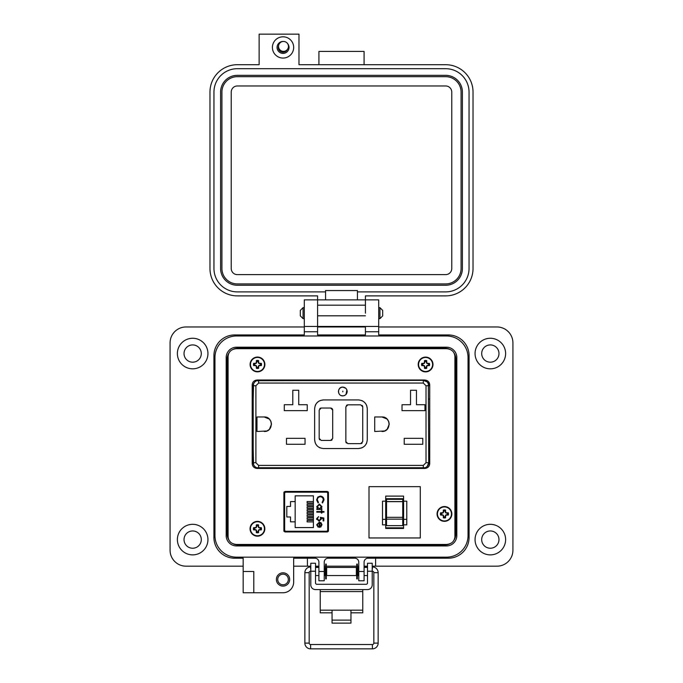 <?xml version="1.0" encoding="UTF-8"?>
<svg xmlns="http://www.w3.org/2000/svg" width="683" height="683" viewBox="0 0 683 683"><rect width="100%" height="100%" fill="white"/><g stroke="black" fill="none" stroke-linecap="round" stroke-linejoin="round"><path stroke-width="1.02" d="M446.477 348.689L236.523 348.689C231.392 349.133 228.583 351.694 228.088 356.364L228.088 536.778C228.583 541.448 231.392 544.01 236.523 544.462L446.477 544.462C451.608 544.01 454.417 541.448 454.912 536.778L454.912 356.364C454.417 351.694 451.608 349.133 446.477 348.689L236.523 348.689L446.477 348.689M424.664 468.453C427.746 468.171 429.436 466.583 429.727 463.672L429.727 384.785C429.436 381.882 427.746 380.294 424.664 380.013L257.252 380.013C254.17 380.294 252.479 381.882 252.189 384.785L252.189 463.672C252.479 466.583 254.17 468.171 257.252 468.453L424.664 468.453C427.746 468.171 429.436 466.583 429.727 463.672C429.436 466.583 427.746 468.171 424.664 468.453M284.043 531.459L328.301 531.459M283.897 501.083L284.64 501.083L284.632 491.965L328.301 491.965L284.043 491.965M228.088 356.364L228.088 536.778L228.088 356.364M236.523 544.462L446.477 544.462L236.523 544.462M454.912 536.778L454.912 356.364L454.912 536.778M252.189 463.672C252.479 466.583 254.17 468.171 257.252 468.453C254.17 468.171 252.479 466.583 252.189 463.672M257.252 380.013C254.17 380.294 252.479 381.882 252.189 384.785C252.479 381.882 254.17 380.294 257.252 380.013M429.727 384.785C429.436 381.882 427.746 380.294 424.664 380.013C427.746 380.294 429.436 381.882 429.727 384.785M283.897 492.469L283.897 530.947L284.982 531.963L327.362 531.963L328.446 530.947L328.446 492.469L327.362 491.461L284.982 491.461L283.897 492.469M283.897 522.341L284.64 522.341L284.632 531.459M426.371 367.377L426.713 368.359A11.466 0.999 -90 0 0 426.747 366.643L426.704 365.729L427.575 365.285L429.453 365.61A4.021 4.021 0 0 0 429.453 363.373A11.466 0.999 180 0 0 427.746 363.33L426.824 363.382L426.388 362.502L426.713 360.624A4.021 4.021 0 0 0 424.476 360.624A11.466 0.999 90 0 0 424.433 362.34L424.356 363.382L422.709 363.715A2.988 2.988 0 0 0 422.709 365.268L424.484 365.729L424.809 367.377A2.988 2.988 0 0 0 426.371 367.377L426.371 366.566M424.809 366.566L424.433 366.643A11.466 0.999 90 0 0 424.476 368.359A4.021 4.021 0 0 0 426.713 368.359M428.48 365.268A2.988 2.988 0 0 0 428.48 363.715L429.453 363.373M432.988 364.491A7.393 7.393 0 0 0 425.594 357.098A7.393 7.393 0 0 0 418.201 364.491A7.393 7.393 0 0 0 425.594 371.885A7.393 7.393 0 0 0 432.988 364.491M425.594 371.501A7.018 7.018 0 0 0 432.604 364.491A7.018 7.018 0 0 0 425.594 357.474A7.018 7.018 0 0 0 418.577 364.491A7.018 7.018 0 0 0 425.594 371.501M424.484 365.729L424.186 366.02A11.432 0.999 67.5 0 0 424.416 366.549M423.605 365.285L423.528 365.67A11.432 0.999 22.5 0 0 424.058 365.892M423.511 363.715L423.443 363.33A11.466 0.999 180 0 0 421.727 363.373A4.021 4.021 0 0 0 421.727 365.61A11.466 0.999 0 0 0 423.443 365.653M424.356 363.382L424.058 363.091A11.432 0.999 157.5 0 0 423.528 363.313M424.058 363.091L424.484 363.254M424.792 362.502L424.416 362.425A11.432 0.999 112.5 0 0 424.186 362.963M426.371 362.417L426.747 362.34A11.466 0.999 -90 0 0 426.713 360.624M426.704 363.254L426.995 362.963A11.432 0.999 -112.5 0 0 426.773 362.425M427.575 363.689L427.652 363.313A11.432 0.999 -157.5 0 0 427.123 363.091M427.669 365.268L427.746 365.653A11.466 0.999 0 0 0 429.453 365.61M426.824 365.601L427.123 365.892A11.432 0.999 -22.5 0 0 427.652 365.67M426.388 366.481L426.773 366.549A11.432 0.999 -67.5 0 0 426.995 366.02M426.371 361.606A2.988 2.988 0 0 0 424.809 361.606L424.476 360.624M428.48 363.715L427.669 363.715M424.809 361.606L424.809 362.417M424.809 367.377L424.476 368.359M422.709 365.268L421.727 365.61M422.709 363.715L421.727 363.373M258.268 367.334L258.609 368.316A11.466 0.999 -90 0 0 258.644 366.6L258.601 365.687L259.472 365.243L261.35 365.567A4.021 4.021 0 0 0 261.35 363.33A11.466 0.999 180 0 0 259.642 363.288L258.72 363.339L258.285 362.46L258.609 360.581A4.021 4.021 0 0 0 256.373 360.581A11.466 0.999 90 0 0 256.33 362.297L256.253 363.339L254.605 363.672A2.988 2.988 0 0 0 254.605 365.226L256.381 365.687L256.706 367.334A2.988 2.988 0 0 0 258.268 367.334L258.268 366.523M256.706 366.523L256.33 366.6A11.466 0.999 90 0 0 256.373 368.316A4.021 4.021 0 0 0 258.609 368.316M260.377 365.226A2.988 2.988 0 0 0 260.377 363.672L261.35 363.33M257.491 357.055A7.393 7.393 0 0 0 250.098 364.449A7.393 7.393 0 0 1 257.491 357.055A7.393 7.393 0 0 1 264.884 364.449A7.393 7.393 0 0 0 257.491 357.055A7.393 7.393 0 0 0 250.098 364.449A7.393 7.393 0 0 0 257.491 371.842A7.393 7.393 0 0 0 264.884 364.449A7.393 7.393 0 0 0 257.491 357.055A7.393 7.393 0 0 0 250.098 364.449A7.393 7.393 0 0 0 257.491 371.842M257.491 371.467A7.018 7.018 0 0 0 264.5 364.449A7.018 7.018 0 0 0 257.491 357.431A7.018 7.018 0 0 0 250.473 364.449A7.018 7.018 0 0 0 257.491 371.467M256.381 365.687L256.082 365.977A11.432 0.999 67.5 0 0 256.313 366.515M255.502 365.243L255.425 365.627A11.432 0.999 22.5 0 0 255.954 365.849M255.408 363.672L255.34 363.288A11.466 0.999 180 0 0 253.624 363.33A4.021 4.021 0 0 0 253.624 365.567A11.466 0.999 0 0 0 255.34 365.61M256.253 363.339L255.954 363.049A11.432 0.999 157.5 0 0 255.425 363.271M255.954 363.049L256.381 363.211M256.688 362.46L256.313 362.391A11.432 0.999 112.5 0 0 256.082 362.921M258.268 362.374L258.644 362.297A11.466 0.999 -90 0 0 258.609 360.581M258.601 363.211L258.891 362.921A11.432 0.999 -112.5 0 0 258.669 362.391M259.472 363.655L259.549 363.271A11.432 0.999 -157.5 0 0 259.019 363.049M259.566 365.226L259.642 365.61A11.466 0.999 0 0 0 261.35 365.567M258.72 365.559L259.019 365.849A11.432 0.999 -22.5 0 0 259.549 365.627M258.285 366.438L258.669 366.515A11.432 0.999 -67.5 0 0 258.891 365.977M258.268 361.563A2.988 2.988 0 0 0 256.706 361.563L256.373 360.581M260.377 363.672L259.566 363.672M256.706 361.563L256.706 362.374M256.706 367.334L256.373 368.316M254.605 365.226L253.624 365.567M254.605 363.672L253.624 363.33M445.239 516.826L445.572 517.808A11.466 0.999 -90 0 0 445.615 516.092L445.564 515.178L446.443 514.734L448.321 515.059A4.021 4.021 0 0 0 448.321 512.822A11.466 0.999 180 0 0 446.605 512.779L445.692 512.831L445.256 511.951L445.572 510.073A4.021 4.021 0 0 0 443.335 510.073A11.466 0.999 90 0 0 443.301 511.789L443.216 512.831L441.568 513.164A2.988 2.988 0 0 0 441.568 514.717L443.344 515.178L443.677 516.826A2.988 2.988 0 0 0 445.239 516.826L445.239 516.015M443.677 516.015L443.301 516.092A11.466 0.999 90 0 0 443.335 517.808A4.021 4.021 0 0 0 445.572 517.808M447.339 514.717A2.988 2.988 0 0 0 447.339 513.164L448.321 512.822M451.847 513.94A7.393 7.393 0 0 0 444.454 506.547A7.393 7.393 0 0 0 437.06 513.94A7.393 7.393 0 0 0 444.454 521.334A7.393 7.393 0 0 0 451.847 513.94M444.454 520.958A7.018 7.018 0 0 0 451.472 513.94A7.018 7.018 0 0 0 444.454 506.923A7.018 7.018 0 0 0 437.444 513.94A7.018 7.018 0 0 0 444.454 520.958M443.344 515.178L443.054 515.469A11.432 0.999 67.5 0 0 443.276 515.998M442.473 514.734L442.396 515.119A11.432 0.999 22.5 0 0 442.925 515.341M442.379 513.164L442.302 512.779A11.466 0.999 180 0 0 440.586 512.822A4.021 4.021 0 0 0 440.586 515.059A11.466 0.999 0 0 0 442.302 515.102M443.216 512.831L442.925 512.54A11.432 0.999 157.5 0 0 442.396 512.762M443.66 511.951L443.276 511.874A11.432 0.999 112.5 0 0 443.054 512.412M445.239 511.866L445.615 511.789A11.466 0.999 -90 0 0 445.572 510.073M445.564 512.702L445.862 512.412A11.432 0.999 -112.5 0 0 445.632 511.874M446.443 513.138L446.52 512.762A11.432 0.999 -157.5 0 0 445.982 512.54M446.528 514.717L446.605 515.102A11.466 0.999 0 0 0 448.321 515.059M445.692 515.05L445.982 515.341A11.432 0.999 -22.5 0 0 446.52 515.119M445.256 515.93L445.632 515.998A11.432 0.999 -67.5 0 0 445.862 515.469M445.239 511.055A2.988 2.988 0 0 0 443.677 511.055L443.335 510.073M447.339 513.164L446.528 513.164M443.677 511.055L443.677 511.866M443.677 516.826L443.335 517.808M441.568 514.717L440.586 515.059M441.568 513.164L440.586 512.822M258.225 531.656L258.567 532.638A11.466 0.999 -90 0 0 258.601 530.922L258.55 530.008L259.429 529.564L261.307 529.888A4.021 4.021 0 0 0 261.307 527.652A11.466 0.999 180 0 0 259.6 527.609L258.678 527.66L258.242 526.781L258.567 524.903A4.021 4.021 0 0 0 256.33 524.903A11.466 0.999 90 0 0 256.287 526.619L256.21 527.66L254.563 527.985A2.988 2.988 0 0 0 254.563 529.547L256.338 530.008L256.663 531.656A2.988 2.988 0 0 0 258.225 531.656L258.225 530.845M256.663 530.845L256.287 530.922A11.466 0.999 90 0 0 256.33 532.638A4.021 4.021 0 0 0 258.567 532.638M260.334 529.547A2.988 2.988 0 0 0 260.334 527.985L261.307 527.652M257.448 521.377A7.393 7.393 0 0 0 250.055 528.77A7.393 7.393 0 0 1 257.448 521.377A7.393 7.393 0 0 1 264.833 528.77A7.393 7.393 0 0 0 257.448 521.377A7.393 7.393 0 0 0 250.055 528.77A7.393 7.393 0 0 0 257.448 536.164A7.393 7.393 0 0 0 264.833 528.77A7.393 7.393 0 0 0 257.448 521.377A7.393 7.393 0 0 0 250.055 528.77A7.393 7.393 0 0 0 257.448 536.164M257.448 535.779A7.018 7.018 0 0 0 264.458 528.77A7.018 7.018 0 0 0 257.448 521.752A7.018 7.018 0 0 0 250.43 528.77A7.018 7.018 0 0 0 257.448 535.779M256.338 530.008L256.04 530.298A11.432 0.999 67.5 0 0 256.27 530.828M255.459 529.564L255.382 529.948A11.432 0.999 22.5 0 0 255.912 530.17M255.365 527.985L255.297 527.609A11.466 0.999 180 0 0 253.581 527.652A4.021 4.021 0 0 0 253.581 529.888A11.466 0.999 0 0 0 255.297 529.923M256.21 527.66L255.912 527.361A11.432 0.999 157.5 0 0 255.382 527.592M255.912 527.361L256.338 527.532M256.646 526.781L256.27 526.704A11.432 0.999 112.5 0 0 256.04 527.233M258.225 526.695L258.601 526.619A11.466 0.999 -90 0 0 258.567 524.903M258.55 527.532L258.848 527.233A11.432 0.999 -112.5 0 0 258.626 526.704M258.848 527.233L258.678 527.66M259.429 527.968L259.506 527.592A11.432 0.999 -157.5 0 0 258.977 527.361M259.523 529.547L259.6 529.923A11.466 0.999 0 0 0 261.307 529.888M258.678 529.88L258.977 530.17A11.432 0.999 -22.5 0 0 259.506 529.948M258.977 530.17L258.55 530.008M258.242 530.751L258.626 530.828A11.432 0.999 -67.5 0 0 258.848 530.298M258.225 525.884A2.988 2.988 0 0 0 256.663 525.884L256.33 524.903M260.334 527.985L259.523 527.985M256.663 525.884L256.663 526.695M256.663 531.656L256.33 532.638M254.563 529.547L253.581 529.888M254.563 527.985L253.581 527.652M327.703 529.914L327.703 493.502A1.332 1.332 0 0 0 326.372 492.178L285.972 492.178A1.332 1.332 0 0 0 284.64 493.502L284.64 529.914A1.332 1.332 0 0 0 285.972 531.246L326.372 531.246A1.332 1.332 0 0 0 327.703 529.914L327.703 525.133L328.446 525.133M321.01 526.841L319.226 527.396L319.226 522.802L317.33 524.672L318.415 526.567L318.116 527.131L316.699 524.757L319.345 522.171L321.061 522.76L322.017 524.766L320.686 527.045M321.3 511.533L321.3 510.628L321.932 510.628L321.932 511.533L323.998 511.533L323.998 512.165L321.932 512.165L321.932 513.061L321.3 513.061L321.3 512.165L316.792 512.165L316.792 511.533L321.3 511.533M316.613 499.905L317.843 497.011L320.344 496.114C322.624 496.336 323.844 497.6 323.998 499.896L322.53 502.97L322.111 502.415L323.281 499.862C323.153 497.975 322.154 496.934 320.301 496.746C318.423 496.942 317.433 497.992 317.33 499.905L318.5 502.415L318.082 502.97L316.613 499.905M295.176 527.575L295.176 521.838L290.514 521.838L290.514 516.98L286.8 516.98L286.8 506.445L290.514 506.445L290.514 501.587L295.176 501.587L295.176 495.849L313.403 495.849L313.403 527.575L295.176 527.575M319.371 504.045L322.017 506.743L320.976 508.826L321.932 508.826L321.932 509.458L316.792 509.458L316.792 508.826L317.68 508.826L316.699 506.726L319.371 504.045L316.699 506.726M319.115 520.548L320.668 518.849L320.31 517.304L323.819 518.021L323.819 520.907L323.102 520.907L323.102 518.517L321.249 518.132L321.386 518.969L319.089 521.18L316.613 518.721L318.594 516.579L317.33 518.764L319.115 520.548L317.33 518.764M327.703 493.502L327.703 498.291L328.446 498.291M317.416 524.092L317.33 524.672M318.5 502.415L317.33 499.905C317.433 497.992 318.423 496.942 320.301 496.746M322.111 502.415L323.281 499.862M320.344 496.114C322.624 496.336 323.844 497.6 323.998 499.896M320.976 508.826L322.017 506.743M320.31 517.304L320.668 518.849M316.716 519.498L316.613 518.721M326.372 492.178L316.801 491.965M295.543 491.965L285.972 492.178M321.386 524.8L320.908 523.477L321.386 524.8L319.857 526.764L321.386 524.8M295.176 501.587L295.176 521.838M313.403 521.906L307.137 521.906L307.137 520.42L313.403 520.42M313.403 516.502L307.137 516.502L307.137 515.016L313.403 515.016M313.403 503.004L307.137 503.004L307.137 501.518L313.403 501.518M313.403 508.4L307.137 508.4L307.137 506.914L313.403 506.914M313.403 511.106L307.137 511.106L307.137 509.612L313.403 509.612M313.403 505.702L307.137 505.702L307.137 504.216L313.403 504.216M313.403 513.804L307.137 513.804L307.137 512.318L313.403 512.318M313.403 519.208L307.137 519.208L307.137 517.714L313.403 517.714M283.897 520.386L284.64 520.403L284.64 529.914M284.64 493.502L284.64 503.012L283.897 503.038M319.345 508.826L317.33 506.752L319.362 504.677L321.386 506.752L319.345 508.826L317.33 506.752M319.857 526.764L319.857 522.871L320.908 523.477M402.748 518.286L402.748 519.157L386.535 519.157L386.535 517.33L402.748 517.33L402.748 518.286M385.699 496.106L385.699 528.454L403.593 528.454L403.593 496.106L385.699 496.106M403.593 519.362L406.778 519.362L406.778 524.851L403.593 524.851M385.699 501.168L382.514 501.168L382.514 524.851L385.699 524.851M420.293 537.956L368.999 537.956L368.999 486.655L420.293 486.655L420.293 537.956M386.535 498.701L386.535 501.672L402.748 501.672L402.748 498.701L386.535 498.701L402.748 498.701M402.748 501.672L402.748 517.33M386.535 519.157L386.535 525.645L402.748 525.645L402.748 519.157M386.535 501.672L386.535 517.33M403.593 527.831L385.699 527.831M406.778 519.362L406.778 501.168L403.593 501.168M382.514 519.362L385.699 519.362M341.218 395.577L342.815 395.875C337.154 396.123 337.154 386.851 342.815 387.099L341.201 387.415M341.124 387.44L339.716 388.388M339.656 388.448L338.734 389.873M338.725 389.891L338.426 391.487M338.426 391.581L338.734 393.109M228.088 414.282A6.753 6.753 0 0 0 227.217 414.547M345.88 388.345L342.815 387.099C345.461 387.381 346.93 388.84 347.203 391.487C346.93 394.142 345.47 395.602 342.815 395.875L344.437 395.568M345.914 388.388L346.862 389.797M346.887 389.865L345.957 394.552M345.914 394.595L344.505 395.542M428.719 399.085L429.727 399.085M253.581 464.696L253.197 449.38L252.189 449.38M257.619 468.453L255.382 468.111M255.382 380.354L257.619 380.013M428.693 383.078L428.693 382.156M286.476 444.283L286.476 438.341L305.045 438.341L305.045 444.283L286.476 444.283M266.925 430.973L256.979 431.485L256.979 416.971L264.236 416.971L269.324 419.063M269.367 419.097L270.938 421.445M270.972 421.539L271.493 424.169M271.493 424.228L269.401 429.325M269.367 429.368L267.019 430.93M264.236 416.971C273.593 416.562 273.593 431.895 264.236 431.485M284.282 410.662L284.282 404.72L292.794 404.72L292.794 390.275L298.736 390.275L298.736 404.72L307.239 404.72L307.239 410.662L284.282 410.662M384.657 430.973L374.711 431.485L374.711 416.971L381.968 416.971L387.065 419.063M387.099 419.097L388.67 421.445M388.712 421.539L389.225 424.169M389.225 424.228L387.141 429.325M387.099 429.368L384.751 430.93M381.968 416.971C391.325 416.562 391.333 431.895 381.968 431.485M404.216 444.283L404.216 438.341L422.777 438.341L422.777 444.283L404.216 444.283M402.022 410.662L402.022 404.72L410.526 404.72L410.526 390.275L416.468 390.275L416.468 404.72L424.971 404.72L424.971 410.662L402.022 410.662M428.719 449.209L429.727 449.209M428.335 383.761L428.719 462.715L427.191 466.472M427.14 466.532L425.398 467.693M425.304 467.735L256.629 467.735M256.612 467.735L254.836 466.583M254.776 466.532L253.615 464.79M252.189 399.256L253.197 399.256L253.572 383.786M253.581 383.761L254.725 381.985M254.776 381.934L256.518 380.772M256.612 380.73L423.315 380.354L427.08 381.882M427.14 381.934L428.301 383.675M367.283 439.758C366.737 445.06 363.808 447.988 358.507 448.535L323.409 448.535C318.107 447.988 315.179 445.06 314.632 439.758L314.632 408.707C315.179 403.405 318.107 400.477 323.409 399.931L358.507 399.931C363.808 400.477 366.737 403.405 367.283 408.707L367.283 439.758M253.197 449.38L253.197 399.256M258.601 465.413L258.601 468.111A5.404 5.404 0 0 1 253.197 462.715L253.197 385.75A5.404 5.404 0 0 1 258.601 380.354L258.601 383.052L423.315 383.052L426.021 385.75L426.021 462.715L423.315 465.413L258.601 465.413L255.894 462.715L255.894 385.75L258.601 383.052M358.507 448.535L361.742 447.92M362.69 447.476L364.713 445.965M366.225 443.941L366.669 442.985M367.283 408.707L366.669 405.471M366.225 404.524L364.713 402.5M362.69 400.989L361.742 400.545M323.409 399.931L320.173 400.545M319.226 400.989L317.202 402.5M315.691 404.524L315.247 405.471M314.632 439.758L315.247 442.985M315.691 443.941L317.202 445.965M319.226 447.476L320.173 447.92M426.021 462.715L428.719 462.715A5.404 5.404 0 0 1 423.315 468.111L423.315 465.413M423.315 383.052L423.315 380.354A5.404 5.404 0 0 1 428.719 385.75L426.021 385.75M346.443 405.42L346.913 405.07M347.135 404.968L347.878 404.823L345.854 406.846L345.854 441.619L347.878 443.643L360.701 443.643L362.733 441.619L362.733 406.846L360.701 404.823L347.878 404.823M362.135 405.42L362.485 405.881M362.588 406.103L362.733 406.846M362.135 443.045L361.666 443.395M361.452 443.498L360.701 443.643M346.443 443.045L346.093 442.584M345.991 442.362L345.854 441.619M332.544 409.313L332.689 410.056L330.666 408.033L331.631 408.272M332.092 408.622L332.442 409.091M332.092 439.843L331.631 440.194M331.409 440.287L330.666 440.433L332.689 438.409L332.689 410.056M319.781 439.843L319.431 439.374M319.328 439.152L319.183 438.409L321.215 440.433L330.666 440.433M319.781 408.622L320.25 408.272M320.464 408.169L321.215 408.033L319.183 410.056L319.183 438.409M330.666 408.033L321.215 408.033M438.682 544.906A2.655 2.655 0 0 1 438.119 544.462M446.025 544.462A13.293 13.293 0 0 1 444.556 544.906M446.528 348.321A13.293 13.293 0 0 1 447.408 348.731M437.718 348.689A2.655 2.655 0 0 1 438.025 348.236M454.912 441.918L454.912 434.294M454.912 414.171L454.912 406.547M227.217 449.482L228.088 449.482M227.217 453.469L228.088 453.469M228.088 394.996L227.217 394.996M228.088 398.983L227.217 398.983M243.549 348.236A2.655 2.655 0 0 1 243.857 348.689M227.362 357.124A13.293 13.293 0 0 1 228.301 354.639M228.088 502.628L227.217 501.757M227.217 506.445L228.088 505.574M236.822 544.863A13.293 13.293 0 0 1 235.362 544.385M228.139 537.598A13.293 13.293 0 0 1 227.243 534.977M243.455 544.462A2.655 2.655 0 0 1 242.9 544.906M227.217 442.464L228.088 443.335L227.217 442.464M228.088 405.13L227.217 406.001L228.088 405.13M227.217 433.918A6.753 6.753 0 0 0 228.088 434.183M277.716 579.457A5.319 5.319 0 0 0 283.027 584.776A5.319 5.319 0 0 0 288.346 579.457A5.319 5.319 0 0 0 283.027 574.147A5.319 5.319 0 0 0 277.716 579.457M276.384 579.457A6.642 6.642 0 0 0 283.027 586.108A6.642 6.642 0 0 0 289.677 579.457A6.642 6.642 0 0 0 283.027 572.815A6.642 6.642 0 0 0 276.384 579.457M253.794 582.121L253.794 592.75L243.165 592.75L243.165 571.483L253.794 571.483L253.794 582.121M207.948 353.546A15.282 15.282 0 0 1 192.666 368.829A15.282 15.282 0 0 1 177.384 353.546A15.282 15.282 0 0 1 192.666 338.264A15.282 15.282 0 0 1 207.948 353.546M207.948 539.596A15.282 15.282 0 0 1 192.666 554.878A15.282 15.282 0 0 1 177.384 539.596A15.282 15.282 0 0 1 192.666 524.313A15.282 15.282 0 0 1 207.948 539.596M253.794 592.75L283.027 592.75A10.629 10.629 0 0 0 293.656 582.121L293.656 558.199L314.923 558.199A3.987 3.987 0 0 1 318.91 562.186L318.91 580.789L324.229 580.789L324.229 562.186A3.987 3.987 0 0 1 328.207 558.199L354.793 558.199A3.987 3.987 0 0 1 358.771 562.186L358.771 580.789L364.09 580.789L364.09 562.186A3.987 3.987 0 0 1 368.077 558.199L448.347 558.199A20.729 20.729 0 0 0 469.076 537.47L469.076 355.672A20.729 20.729 0 0 0 448.347 334.943L378.706 334.943L378.706 299.863L365.422 299.863L365.414 295.884L445.658 295.884A27.371 27.371 0 0 0 473.029 268.513L473.029 92.077A27.371 27.371 0 0 0 445.658 64.706L298.983 64.706L298.983 34.15L259.13 34.15L259.13 64.706L237.343 64.706A27.371 27.371 0 0 0 209.971 92.077L209.971 268.513A27.371 27.371 0 0 0 237.343 295.884L317.586 295.884L317.578 326.44L304.294 326.44L304.294 334.943L234.653 334.943A20.729 20.729 0 0 0 213.924 355.672L213.924 537.47A20.729 20.729 0 0 0 234.653 558.199L243.165 558.199L243.165 571.483L253.794 571.483M304.294 313.156L304.294 326.44L317.578 326.44L317.578 334.943L365.422 334.943L365.422 326.44L317.586 326.44L317.586 299.863L304.294 299.863L304.294 313.156M365.422 313.156L365.414 299.863L365.422 313.156M378.706 326.44L365.422 326.44L378.706 326.44M505.616 353.546A15.282 15.282 0 0 1 490.334 368.829A15.282 15.282 0 0 1 475.052 353.546A15.282 15.282 0 0 1 490.334 338.264A15.282 15.282 0 0 1 505.616 353.546M505.616 539.596A15.282 15.282 0 0 1 490.334 554.878A15.282 15.282 0 0 1 475.052 539.596A15.282 15.282 0 0 1 490.334 524.313A15.282 15.282 0 0 1 505.616 539.596M184.026 353.546A8.64 8.64 0 0 0 192.666 362.186A8.64 8.64 0 0 0 201.306 353.546A8.64 8.64 0 0 0 192.666 344.915A8.64 8.64 0 0 0 184.026 353.546M481.694 353.546A8.64 8.64 0 0 0 490.334 362.186A8.64 8.64 0 0 0 498.974 353.546A8.64 8.64 0 0 0 490.334 344.915A8.64 8.64 0 0 0 481.694 353.546M481.694 539.596A8.64 8.64 0 0 0 490.334 548.236A8.64 8.64 0 0 0 498.974 539.596A8.64 8.64 0 0 0 490.334 530.956A8.64 8.64 0 0 0 481.694 539.596M184.026 539.596A8.64 8.64 0 0 0 192.666 548.236A8.64 8.64 0 0 0 201.306 539.596A8.64 8.64 0 0 0 192.666 530.956A8.64 8.64 0 0 0 184.026 539.596M293.656 566.173L307.418 566.173L307.418 558.199L314.923 558.199M368.077 558.199L375.599 558.199L375.599 566.173L496.976 566.173A15.948 15.948 0 0 0 512.924 550.225L512.924 342.917A15.948 15.948 0 0 0 496.976 326.969L378.706 326.969M304.294 326.969L186.024 326.969A15.948 15.948 0 0 0 170.076 342.917L170.076 550.225A15.948 15.948 0 0 0 186.024 566.173L243.165 566.173M365.422 326.969L317.578 326.969M307.418 566.173L310.791 566.173M315.512 566.173L318.91 566.173M324.229 566.173L325.68 566.173M326.269 566.173L356.739 566.173M357.337 566.173L358.771 566.173M364.09 566.173L367.497 566.173M372.218 566.173L375.599 566.173M378.706 299.863L304.294 299.863M228.805 539.869A10.629 10.629 0 0 1 227.217 534.277L227.217 358.865A10.629 10.629 0 0 1 228.805 353.273M233.116 349.346A10.629 10.629 0 0 1 237.846 348.236L445.154 348.236A10.629 10.629 0 0 1 449.884 349.346M454.195 353.273A10.629 10.629 0 0 1 455.783 358.865L455.783 534.277A10.629 10.629 0 0 1 454.195 539.869M449.884 543.796A10.629 10.629 0 0 1 445.154 544.906L237.846 544.906A10.629 10.629 0 0 1 233.116 543.796M245.82 348.689L245.82 348.236M245.82 544.906L245.82 544.462M370.203 544.906L370.203 544.462M386.151 544.906L386.151 544.462M437.18 544.906L437.18 544.462M455.783 520.992L454.912 520.992M296.849 544.906L296.849 544.462M312.797 544.906L312.797 544.462M321.3 544.906L321.3 544.462M337.248 544.906L337.248 544.462M345.752 544.906L345.752 544.462M361.7 544.906L361.7 544.462M455.783 372.158L454.912 372.158M437.18 348.236L437.18 348.689M337.248 348.236L337.248 348.689M321.3 348.236L321.3 348.689M312.797 348.236L312.797 348.689M296.849 348.236L296.849 348.689M386.151 348.236L386.151 348.689M370.203 348.236L370.203 348.689M361.7 348.236L361.7 348.689M345.752 348.236L345.752 348.689M320.242 589.6L320.242 610.175L332.058 610.175L332.058 620.113L350.96 620.113L350.96 610.175L362.767 610.175L362.767 612.83L350.96 612.83M372.218 571.219L367.497 571.219L367.497 563.253L372.218 563.253L367.497 563.253L372.218 563.253L372.218 584.87A4.73 4.73 0 0 1 367.497 589.6L315.512 589.6A4.73 4.73 0 0 1 310.791 584.87L310.791 563.253L315.512 563.253L310.791 563.253L315.512 563.253L315.512 571.219L310.791 571.219M367.497 571.219L367.497 582.932A1.349 1.349 0 0 1 366.148 584.281L316.869 584.281A1.349 1.349 0 0 1 315.512 582.932L315.512 571.219M320.242 591.589L362.767 591.589L362.767 589.6M320.242 610.175L320.242 612.83L332.058 612.83M362.767 591.589L362.767 610.175M332.058 620.113L332.058 623.118L350.96 623.118L350.96 620.113M310.791 574.54L310.791 568.435M324.229 575.538L325.296 575.538L325.296 567.436L324.229 567.436M356.364 571.483L356.364 567.436L326.645 567.436L326.645 575.538L356.364 575.538L356.364 571.483M358.771 575.538L357.713 575.538L357.713 567.436L358.771 567.436M372.218 574.54L372.218 568.435M326.269 578.894L326.269 564.081L325.68 564.081L325.68 578.894L326.269 578.894M357.337 578.894L357.337 564.081L356.739 564.081L356.739 578.894L357.337 578.894M300.315 313.156L300.315 310.406L303.064 307.657L303.064 318.645L300.315 315.896L300.315 313.156M379.936 307.657L382.685 310.406L382.685 315.896L379.936 318.645L379.936 307.657L378.706 307.657M226.184 357.533L226.184 535.609A10.339 10.339 0 0 0 236.514 545.939L446.486 545.939A10.339 10.339 0 0 0 456.816 535.609L456.816 357.533A10.339 10.339 0 0 0 446.486 347.203L236.514 347.203A10.339 10.339 0 0 0 226.184 357.533M214.957 357.533L214.957 535.609A21.557 21.557 0 0 0 236.514 557.166L446.486 557.166A21.557 21.557 0 0 0 468.043 535.609L468.043 357.533A21.557 21.557 0 0 0 446.486 335.976L236.514 335.976A21.557 21.557 0 0 0 214.957 357.533M372.568 571.261A1.434 1.434 0 0 1 373.84 572.687L378.151 572.687A5.746 5.746 0 0 0 372.406 566.941L372.406 568.615M372.406 648.85A5.746 5.746 0 0 0 378.151 643.104L373.84 643.104A1.434 1.434 0 0 1 372.406 644.539L372.406 648.85L310.611 648.85A5.746 5.746 0 0 1 304.866 643.104L304.866 572.687A5.746 5.746 0 0 1 310.611 566.941L310.791 566.941M304.866 643.104L309.177 643.104A1.434 1.434 0 0 0 310.611 644.539L310.611 648.85M310.441 571.261A1.434 1.434 0 0 0 309.177 572.687L304.866 572.687M364.543 567.436L364.5 566.941L367.497 566.941M318.474 567.436L318.91 567.01M283.044 36.805A10.629 10.629 0 0 1 293.673 47.434A10.629 10.629 0 0 1 283.044 58.064A10.629 10.629 0 0 1 272.415 47.434A10.629 10.629 0 0 1 283.044 36.805M283.078 41.458A5.976 5.976 0 0 0 277.067 47.434A5.976 5.976 0 0 0 288.525 49.808A5.976 5.976 0 0 0 287.398 43.345M278.57 45.744A4.781 4.781 0 0 0 283.044 52.215A4.781 4.781 0 0 0 287.33 49.56M325.56 299.863L325.56 291.897L237.343 291.897A23.384 23.384 0 0 1 213.958 268.513L213.958 92.077A23.384 23.384 0 0 1 237.343 68.693L445.658 68.693A23.384 23.384 0 0 1 469.042 92.077L469.042 268.513A23.384 23.384 0 0 1 445.658 291.897L357.44 291.897L357.44 299.863M325.56 291.897L325.56 290.565L357.44 290.565L357.44 291.897M318.918 64.706L318.918 51.421L364.082 51.421L364.082 64.706M365.414 326.44L317.586 326.44M220.6 92.077A16.742 16.742 0 0 1 237.343 75.335L445.658 75.335A16.742 16.742 0 0 1 462.4 92.077L462.4 268.513A16.742 16.742 0 0 1 445.658 285.255L237.343 285.255A16.742 16.742 0 0 1 220.6 268.513L220.6 92.077M221.924 268.513L221.924 92.077A15.41 15.41 0 0 1 237.343 76.667L445.658 76.667A15.41 15.41 0 0 1 461.076 92.077L461.076 268.513A15.41 15.41 0 0 1 445.658 283.923L237.343 283.923A15.41 15.41 0 0 1 221.924 268.513M231.23 268.513L231.23 92.077A6.113 6.113 0 0 1 237.343 85.964L445.658 85.964A6.113 6.113 0 0 1 451.77 92.077L451.77 268.513A6.113 6.113 0 0 1 445.658 274.626L237.343 274.626A6.113 6.113 0 0 1 231.23 268.513M283.488 41.441A4.969 4.969 0 0 1 288.457 46.41A4.969 4.969 0 0 1 283.488 51.37A4.969 4.969 0 0 1 278.527 46.41A4.969 4.969 0 0 1 283.488 41.441M425.594 357.098A7.393 7.393 0 0 0 418.201 364.491A7.393 7.393 0 0 0 425.594 371.885M444.454 506.547A7.393 7.393 0 0 0 437.06 513.94A7.393 7.393 0 0 0 444.454 521.334M386.535 501.587L402.748 501.587M386.535 499.333L402.748 499.333M342.815 391.829L342.815 391.154L342.815 391.829M258.601 468.111A5.404 5.404 0 0 1 253.197 462.715L255.894 462.715M428.719 462.715A5.404 5.404 0 0 1 423.315 468.111M423.315 380.354A5.404 5.404 0 0 1 428.719 385.75M255.894 385.75L253.197 385.75A5.404 5.404 0 0 1 258.601 380.354M318.91 571.483L324.229 571.483M358.771 571.483L364.09 571.483M378.706 331.759L365.422 331.759M317.578 331.759L304.294 331.759M332.058 610.175L350.96 610.175M310.611 568.615L310.611 566.941M365.414 315.811L317.586 315.811M365.414 305.181L317.586 305.181M318.91 567.436L315.512 567.436M367.497 567.436L364.09 567.436M318.91 575.538L315.512 575.538M367.497 575.538L364.09 575.538M304.294 307.657L303.064 307.657M379.936 318.645L378.706 318.645M304.294 318.645L303.064 318.645M378.151 572.687L378.151 643.104M372.406 644.539L310.611 644.539M309.177 643.104L309.177 572.687M315.512 566.941L318.517 566.941M373.84 572.687L373.84 643.104"/></g></svg>
